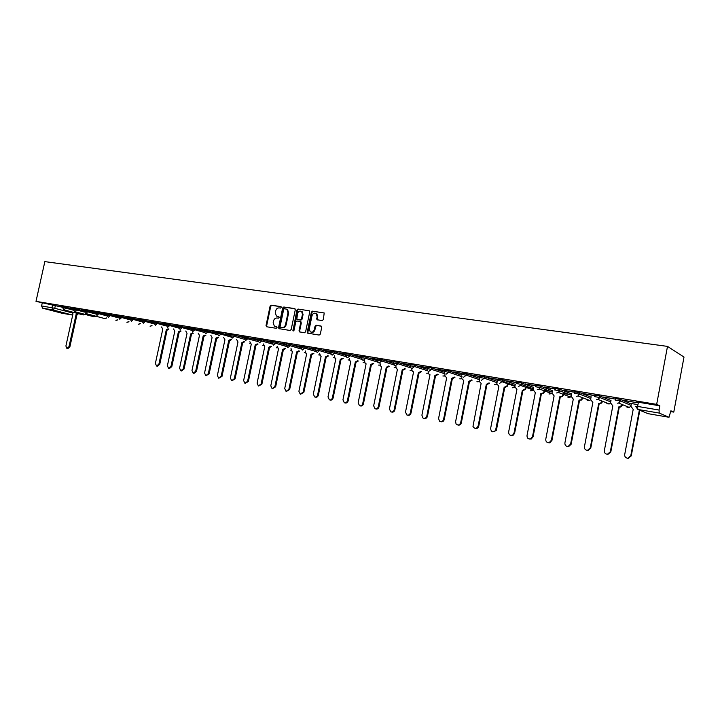 <?xml version="1.0" encoding="UTF-8"?>
<svg xmlns="http://www.w3.org/2000/svg" width="720" height="720" viewBox="0 0 720 720"><rect width="100%" height="100%" fill="white"/><g stroke="black" fill="none" stroke-linecap="round" stroke-linejoin="round"><path stroke-width="1.08" d="M281.259 307.413L280.782 306.567L271.224 305.19L270.099 306.135L266.031 325.557L266.697 326.781L276.246 328.293L277.038 327.627L276.777 326.853L274.347 326.187L273.168 322.65L273.501 321.021C274.122 318.951 275.319 317.934 277.119 317.997L278.361 318.177L279.153 317.52L278.91 316.755L276.363 316.026L275.274 312.57L275.616 310.95C276.228 308.871 277.425 307.854 279.225 307.899L280.467 308.079L281.259 307.413M322.119 320.607L323.307 319.635L324.207 312.993L312.561 311.139L311.391 312.111L307.26 332.046L307.602 333.144L319.131 335.061L320.319 334.098L321.723 327.285L321.003 326.025L316.206 325.287L315.027 326.259L314.334 329.625C313.452 331.983 312.066 332.694 310.185 331.758L309.285 328.842L312.003 315.711C312.957 313.236 314.397 312.561 316.314 313.686L317.052 316.449L316.89 319.689L322.119 320.607M667.503 346.392L656.667 404.37L36 301.365L44.847 261.621L667.503 346.392L684 357.066L673.776 412.11L670.725 411.597M295.29 309.78L294.597 308.556L283.797 306.999L282.663 307.953L278.577 327.537L278.946 328.644L290.034 330.471L291.177 329.517L295.29 309.78M298.053 309.051L309.465 310.842L309.744 311.877L305.622 331.785L304.452 332.748L299.394 331.857L299.043 330.75L300.717 322.704L300.015 321.462L296.91 320.994L295.749 321.948L294.021 330.3L292.977 330.876L296.901 310.014L298.053 309.051L309.447 310.824M638.262 402.912L636.408 402.102L638.388 402.237L637.605 406.422L659.043 410.04L659.241 413.073L669.006 417.267L670.878 410.796L673.776 412.11M507.96 384.192L513.324 385.092M526.158 387.252L531.675 388.179M544.725 390.375L550.395 391.338M563.661 393.57L569.484 394.551M656.667 404.37L659.826 405.801L659.043 410.04M36 301.365L62.64 307.287M42.57 308.169L61.947 313.227L72.288 315L52.983 309.942L42.57 308.169L41.589 305.928L54.756 308.286L71.937 312.822M42.237 303.021L41.589 305.928M73.539 308.619L70.362 308.088M84.501 310.446L81.189 309.888M95.643 312.3L92.187 311.724M106.956 314.19L103.356 313.587M118.449 316.107L114.696 315.477M130.122 318.051L126.216 317.394M141.993 320.031L137.925 319.347M154.044 322.038L149.823 321.336M166.302 324.081L161.91 323.352M178.767 326.16L174.195 325.395M191.43 328.266L186.687 327.474M204.309 330.417L199.386 329.598M217.413 332.595L212.301 331.749M230.733 334.818L225.432 333.936M244.287 337.077L238.788 336.159M258.075 339.381L252.369 338.427M272.106 341.712L266.193 340.731M286.38 344.097L280.26 343.071M300.915 346.518L294.57 345.465M315.72 348.984L309.141 347.886M330.786 351.495L323.973 350.361M346.122 354.051L339.066 352.881M361.755 356.661L354.447 355.446M377.667 359.316L370.107 358.056M393.894 362.016L386.064 360.711M410.418 364.77L402.327 363.42M427.266 367.578L418.887 366.183M444.438 370.44L435.771 369M461.952 373.365L452.988 371.871M479.808 376.335L470.538 374.796M498.177 379.404L488.43 377.775M497.25 381.033L496.854 383.607L498.843 386.46L490.608 428.526C491.202 432.072 492.849 432.711 495.567 430.434L504.126 387.36L506.925 385.884M516.663 382.482L506.691 380.817M515.268 384.057L514.872 386.658L516.906 389.538L508.626 432.027C508.779 434.925 510.165 435.906 512.802 434.952L514.008 433.071L522.297 390.456L525.15 388.944M535.527 385.623L525.312 383.922M554.778 388.836L544.32 387.09M574.425 392.112L563.715 390.321M594.486 395.451L583.515 393.624M603.702 397.134L615.564 399.114L603.729 396.999M624.348 400.581L636.462 402.597L624.375 400.437M637.938 404.622L631.368 403.551M615.375 398.601L620.604 399.447L631.296 403.947M594.792 395.172L599.922 396.009L610.965 400.509M574.641 391.824L579.771 392.67L591.057 397.143M554.904 388.53L559.854 389.34L571.545 393.849M535.572 385.317L540.432 386.109L552.429 390.627M516.627 382.158L521.451 382.959L533.691 387.459M498.069 379.071L502.767 379.845L515.313 384.363M479.619 377.271L479.862 376.038L484.497 376.812L497.304 381.33M461.763 374.283L462.006 373.059L466.569 373.824L479.583 378.333M444.258 371.349L444.501 370.143L448.992 370.899L461.736 375.237M427.086 368.478L427.329 367.281L431.757 368.028L444.213 372.204M410.238 365.661L410.481 364.473L414.846 365.211L427.032 369.234M393.714 362.898L393.948 361.71L398.25 362.448L410.184 366.336M377.496 360.18L377.73 359.01L381.978 359.739L393.651 363.492M361.575 357.525L361.809 356.355L366.003 357.075L377.433 360.711M345.951 354.906L346.185 353.754L350.316 354.465L361.521 357.984M330.606 352.341L330.84 351.198L334.917 351.9L345.897 355.311M315.54 349.821L315.783 348.678L319.806 349.38L330.561 352.692M300.744 347.346L300.978 346.212L304.956 346.914L315.495 350.118M286.218 344.916L286.452 343.791L290.376 344.484L300.708 347.598M271.935 342.522L272.169 341.415L276.048 342.099L286.173 345.123M257.904 340.182L258.138 339.075L261.972 339.75L271.908 342.693M244.116 337.869L244.35 336.771L257.877 340.308M230.562 335.61L230.796 334.512L234.54 335.187L258.03 341.595M217.242 333.378L217.476 332.298L230.445 335.637M204.147 331.191L204.372 330.111L217.125 333.378M191.268 329.031L191.493 327.969L204.111 331.182M178.596 326.916L178.83 325.854L191.268 329.013M166.14 324.828L166.365 323.775L178.605 326.871M153.882 322.785L154.116 321.732L166.158 324.765M141.831 320.769L142.056 319.725L153.909 322.695M129.96 318.78L130.185 317.745L141.849 320.661M118.287 316.827L118.512 315.801L129.996 318.654M106.794 314.91L107.019 313.884L118.323 316.683M95.481 313.011L95.706 312.003L106.83 314.748M84.348 311.148L84.573 310.149L95.526 312.84M73.386 309.321L73.602 308.322L84.393 310.959M62.586 307.512L62.811 306.522L73.431 309.114M62.739 306.819L59.697 306.306M59.679 306.414L62.721 306.918M659.826 405.801L638.388 402.237M70.344 308.187L73.521 308.718M81.171 309.996L84.483 310.545M92.16 311.832L95.616 312.408M103.329 313.695L106.929 314.289M114.669 315.585L118.422 316.206M126.198 317.502L130.104 318.159M137.898 319.455L141.966 320.13M149.796 321.444L154.026 322.146M161.883 323.46L166.284 324.189M174.177 325.503L178.74 326.268M186.669 327.591L191.403 328.383M199.359 329.706L204.282 330.525M212.274 331.857L217.386 332.712M225.405 334.053L230.706 334.935M238.761 336.276L244.26 337.194M252.342 338.544L258.048 339.489M266.166 340.848L272.079 341.829M280.233 343.188L286.362 344.214M294.543 345.582L300.897 346.635M309.114 348.012L315.693 349.101M323.946 350.478L330.759 351.621M339.048 352.998L346.104 354.177M354.42 355.563L361.728 356.778M370.089 358.173L377.649 359.433M386.037 360.837L393.867 362.142M402.3 363.546L410.391 364.896M418.86 366.309L427.239 367.704M435.744 369.126L444.411 370.575M452.961 371.997L461.925 373.491M470.511 374.922L479.781 376.47M488.403 377.91L498.897 379.656M506.664 380.952L517.365 382.734M525.285 384.057L536.202 385.875M544.293 387.225L555.435 389.088M563.688 390.465L575.055 392.355M583.488 393.768L595.098 395.703M278.982 316.818L278.055 316.683M276.858 326.916L275.94 326.772M281.106 306.738L271.845 305.406L270.729 306.351L266.661 325.764L266.976 326.826M294.993 308.736L284.418 307.215L283.284 308.169L279.198 327.735L279.522 328.806M284.481 308.664L283.689 309.33L280.098 326.538L280.35 327.312L281.889 327.6C283.707 327.672 284.922 326.655 285.534 324.567L288 312.768L287.001 309.384L284.481 308.664M281.034 327.546L280.575 327.393M286.551 309.096L287.613 309.6L288.612 312.984L286.155 324.765C285.534 326.853 284.319 327.87 282.51 327.807L281.196 327.6M300.411 321.633L301.32 322.911L299.655 330.948L299.988 332.037L299.394 331.857M298.665 309.267L297.513 310.23L293.472 330.948M302.445 314.361L301.653 311.562C299.781 310.545 298.386 311.238 297.486 313.632L296.856 319.284L300.33 319.923L301.491 318.96L302.445 314.361L303.048 314.577L302.265 311.778L301.257 311.283M303.048 314.577L302.094 319.167L300.942 320.13L297.837 319.662M315.846 313.344L316.917 313.902L317.655 316.665L317.52 319.923M311.166 332.199C312.957 332.739 314.217 331.947 314.928 329.823L314.334 329.625M321.39 326.196L316.8 325.494L315.63 326.466L314.928 329.823M324.153 312.939L313.164 311.355L311.994 312.327L307.872 332.244L308.214 333.342L307.602 333.144M78.579 313.704L77.076 314.64L76.104 314.397L77.715 313.479M71.91 311.94L72.981 313.857L65.898 346.023L66.906 348.453L69.003 346.626L76.104 314.397M76.977 314.622L69.885 346.824L67.779 348.651L66.987 348.471M168.948 329.004L167.247 330.021L166.293 329.769L168.111 328.77M161.541 326.961L162.765 329.166L155.394 363.411L156.555 366.012L158.913 364.095L166.293 329.769M167.13 329.994L159.759 364.284L157.401 366.21L156.69 366.048M181.062 331.047L179.217 332.055L178.389 331.83L180.234 330.822M173.556 328.968L174.798 331.218L167.391 365.742L168.57 368.37L170.973 366.435L178.389 331.83M179.217 332.055L171.81 366.624L169.407 368.559L168.714 368.397M193.374 333.135L191.61 334.17L190.674 333.927L192.555 332.901M185.76 331.011L187.029 333.306L179.586 368.109L180.783 370.755L183.222 368.811L190.674 333.927M191.493 334.152L184.05 369.009L181.611 370.944L180.936 370.791M205.884 335.25L203.976 336.285L203.157 336.051L205.065 335.016M198.162 333.081L199.458 335.421L191.979 370.512L193.194 373.185L195.669 371.232L203.157 336.051M203.976 336.285L196.497 371.421L194.022 373.374L193.365 373.23M218.601 337.401L216.783 338.463L215.847 338.22L217.791 337.167M210.78 335.187L212.085 337.572L204.57 372.96L205.803 375.66L208.323 373.689L215.847 338.22M216.657 338.445L209.142 373.878L205.992 375.696M231.534 339.579L229.68 340.668L228.753 340.416L230.733 339.354M223.596 337.329L224.928 339.768L217.377 375.444L218.628 378.171L221.193 376.191L228.753 340.416M229.554 340.641L222.003 376.38L218.826 378.216M244.683 341.802L242.667 342.882L241.875 342.657L243.882 341.577M236.628 339.498L237.978 341.991L230.391 377.973L231.66 380.718L234.27 378.729L241.875 342.657M242.667 342.882L235.08 378.918L231.885 380.772M258.048 344.061L256.005 345.15L255.213 344.925L257.256 343.836M249.885 341.703L251.262 344.25L243.63 380.547L244.917 383.319L247.581 381.312L255.213 344.925M256.005 345.15L248.382 381.501L245.16 383.373M271.647 346.365L269.694 347.49L268.785 347.238L270.864 346.131M263.367 343.953L264.762 346.554L257.094 383.166L258.399 385.956L261.108 383.94L268.785 347.238M269.568 347.463L261.9 384.129L258.669 386.019M285.48 348.696L283.356 349.821L282.582 349.596L284.706 348.471M277.074 346.23L278.496 348.894L270.792 385.821L272.106 388.638L274.878 386.613L282.582 349.596M283.356 349.821L275.661 386.802L272.412 388.71M299.547 351.072L297.531 352.233L296.631 351.99L298.782 350.847M291.024 348.552L291.834 351.081L292.464 351.279L284.724 388.53L286.056 391.365L288.882 389.34L296.631 351.99M297.396 352.215L289.656 389.52L286.389 391.446M313.866 353.493L311.67 354.645L310.914 354.42L313.11 353.268M305.208 350.91L306 353.475L306.675 353.7L298.899 391.284L300.24 394.137L303.129 392.103L310.914 354.42M311.67 354.645L303.894 392.283L300.618 394.227M328.437 355.95L326.34 357.147L325.449 356.904L327.69 355.725M319.653 353.304L320.409 355.914L321.138 356.166L313.326 394.083L314.676 396.963C316.116 397.269 317.106 396.585 317.628 394.92L325.449 356.904M326.196 357.12L318.384 395.1C317.862 396.765 316.872 397.44 315.432 397.143L315.099 397.062M343.26 358.452L340.983 359.649L340.254 359.424L342.531 358.227M334.35 355.734L335.07 358.389L335.862 358.677L328.005 396.936L329.364 399.834C330.84 400.167 331.848 399.483 332.388 397.791L340.254 359.424M340.983 359.649L333.135 397.971C332.595 399.654 331.587 400.338 330.111 400.014L329.85 399.951M358.362 360.999L356.04 362.214L355.311 361.989L357.633 360.774M349.308 358.209L349.974 360.9L350.847 361.233L342.954 399.843L344.304 402.759C345.825 403.119 346.86 402.435 347.409 400.707L355.311 361.989M356.04 362.214L348.147 400.887C347.598 402.606 346.563 403.29 345.042 402.93L344.862 402.885M373.734 363.591L371.511 364.851L370.647 364.608L373.014 363.366M364.536 360.729L365.139 363.438L366.102 363.834L358.173 402.795L359.505 405.72C361.071 406.125 362.142 405.441 362.709 403.677L370.647 364.608M371.367 364.824L363.438 403.857C362.862 405.621 361.8 406.296 360.234 405.9L360.171 405.882M389.385 366.228L387.117 367.515L386.271 367.272L388.683 366.003M380.043 363.285L380.574 366.003L381.636 366.48L373.671 405.81L374.976 408.735C376.587 409.194 377.694 408.519 378.288 406.71L386.271 367.272M386.973 367.488L378.999 406.881C378.414 408.672 377.325 409.356 375.723 408.924M405.324 368.91L402.867 370.197L402.174 369.981L404.631 368.694M395.838 365.895L396.261 368.595L397.449 369.18L389.448 408.87L390.708 411.795C392.382 412.326 393.525 411.66 394.155 409.788L402.174 369.981M402.867 370.197L394.857 409.959C394.272 411.759 393.165 412.452 391.536 412.02M421.56 371.646L419.211 372.987L418.374 372.744L420.885 371.43M411.795 369.225L412.227 371.187L413.568 371.925L405.522 411.993L406.71 414.891C408.438 415.53 409.644 414.873 410.319 412.929L418.374 372.744M419.049 372.96L411.012 413.1C410.418 414.909 409.293 415.611 407.637 415.179M438.102 374.436L435.708 375.795L434.88 375.552L437.445 374.22M428.166 371.997L428.472 373.77L429.984 374.724L421.902 415.179L422.964 418.005C424.773 418.806 426.042 418.176 426.789 416.124L434.88 375.552M435.546 375.768L427.464 416.295C426.87 418.122 425.727 418.824 424.044 418.392M454.968 377.271L452.511 378.666L451.701 378.423L454.32 377.055M444.852 374.814L445.005 376.317L446.706 377.568L438.588 418.419L439.434 421.092C441.333 422.172 442.71 421.596 443.565 419.391L451.701 378.423M452.349 378.639L444.231 419.553C443.628 421.389 442.476 422.1 440.766 421.668M472.149 380.16L469.647 381.582L468.846 381.348L471.519 379.944M461.853 377.694L461.88 378.792L463.752 380.475L455.598 421.722L456.084 424.017C458.046 425.619 459.576 425.187 460.674 422.712L468.846 381.348M469.476 381.555L461.322 422.874C460.719 424.728 459.549 425.439 457.803 425.007M489.663 383.103L487.107 384.561L486.315 384.327L489.042 382.887M479.61 378.477L479.142 381.186L481.131 383.436L472.968 426.411C474.75 429.12 476.46 429.012 478.107 426.096L486.315 384.327M486.936 384.534L478.737 426.258C478.134 428.121 476.946 428.841 475.173 428.409M507.519 386.1L504.909 387.603L504.126 387.36M507.087 385.344L507.42 383.652M508.023 383.868L507.69 385.551M504.738 387.567L496.503 429.705L496.179 430.587L492.885 431.883M525.735 389.151L523.062 390.699L522.297 390.456M525.312 388.422L525.546 387.216M526.122 387.432L525.888 388.629M522.882 390.663L514.611 433.224L513.405 435.096L510.939 435.42M544.311 392.265L543.753 393.111L540.828 393.615L543.186 392.913L543.744 392.058M533.745 387.153L533.241 389.763L535.32 392.679L527.013 435.6C527.004 438.147 528.219 439.245 530.649 438.885L532.503 436.662L540.828 393.615M543.888 391.563L544.05 390.726M544.617 390.933L544.455 391.77M541.395 393.822L533.079 436.815L531.234 439.029L529.353 439.029M563.265 395.433L562.383 396.594L560.277 397.044L559.728 396.837L561.834 396.396L562.716 395.226M552.492 390.294L551.988 392.931L554.112 395.883L545.76 439.236C545.697 441.612 546.813 442.755 549.108 442.674L551.367 440.325L559.728 396.837M562.842 394.767L562.959 394.182M563.508 394.389L563.391 394.974M560.277 397.044L551.925 440.478L549.675 442.818L548.136 442.71M582.597 398.664L581.427 400.05L579.015 400.131L580.896 399.852L582.075 398.457M571.617 393.507L571.104 396.171L573.282 399.15L564.894 442.953C564.804 445.221 565.866 446.4 568.08 446.472L570.609 444.069L579.015 400.131M579.546 400.329L571.158 444.213L568.629 446.616L567.306 446.463M602.334 401.958L600.903 403.515L598.698 403.479L600.399 403.317L601.83 401.751M591.129 396.774L590.616 399.465L592.848 402.489L584.424 446.751C584.316 448.956 585.351 450.153 587.52 450.324L590.256 447.885L598.698 403.479M599.202 403.677L590.778 448.02L588.051 450.468L586.863 450.297M622.485 405.306L620.829 407.016L619.272 407.106L621.99 405.108M611.046 400.113L610.533 402.831L612.819 405.891L604.35 450.621C604.242 452.79 605.259 454.005 607.41 454.248L610.308 451.782L618.786 406.908M619.272 407.106L610.812 451.917L607.914 454.383L606.825 454.203M640.773 410.652L640.305 410.454M631.377 403.524L630.855 406.269L633.204 409.365L624.699 454.572C624.582 456.723 625.599 457.947 627.75 458.244L630.783 455.751L639.297 410.4M639.765 410.598L631.26 455.886L628.227 458.379L627.21 458.199M659.241 413.073L637.839 409.437L648.081 413.676L668.961 417.249M55.404 305.352L54.756 308.286L52.983 309.942L52.002 307.692L52.659 304.758M620.73 399.492L620.451 400.959L631.026 405.378M600.03 396.045L599.76 397.503L610.704 401.922M579.771 392.67L579.492 394.11L590.787 398.547M559.926 389.367L559.656 390.789L571.284 395.235M540.495 386.136L540.216 387.54L552.168 391.995M521.451 382.959L521.181 384.354L533.43 388.818M497.799 380.448L502.506 381.231L502.767 379.845L502.524 381.231L515.052 385.713M479.574 377.559L484.236 378.171L484.497 376.812L484.236 378.171L497.043 382.662L484.236 378.171L481.428 380.268M466.569 373.824L466.308 375.174L479.376 379.674M448.992 370.899L448.731 372.231L462.042 376.74M431.757 368.028L431.487 369.351L445.041 373.86M414.846 365.211L414.585 366.525L427.752 370.845M398.25 362.448L397.989 363.744L410.805 367.893M381.978 359.739L381.717 361.026L394.191 365.013M366.003 357.075L365.742 358.353L377.901 362.187M350.316 354.465L350.055 355.725L361.926 359.424M334.917 351.9L334.665 353.151L346.248 356.724M319.806 349.38L319.545 350.622L330.867 354.078M304.956 346.914L304.704 348.138L315.765 351.486M290.376 344.484L290.124 345.699L300.942 348.939M276.048 342.099L275.796 343.305L286.38 346.446M261.972 339.75L261.72 340.947L272.079 343.998M248.139 337.455L247.887 338.634L245.682 340.497L244.098 337.959M234.54 335.187L234.297 336.357L244.224 339.237M221.175 332.964L220.932 334.125L230.661 336.924M208.044 330.777L207.792 331.929L217.323 334.647M195.12 328.626L194.877 329.769L204.21 332.415M182.412 326.502L182.169 327.645L191.322 330.219M169.92 324.423L169.677 325.548L178.65 328.068M157.626 322.38L157.383 323.496L166.185 325.944M145.539 320.364L145.296 321.471L153.918 323.856M133.632 318.384L133.398 319.482L141.849 321.813M121.923 316.431L121.689 317.52L129.987 319.797M110.403 314.514L110.169 315.594L118.305 317.808M99.054 312.624L98.82 313.695L106.803 315.864M87.885 310.77L87.651 311.832L95.49 313.947M76.896 308.934L76.662 309.987L84.348 312.057M66.069 307.134L65.835 308.178L73.377 310.194M62.577 307.566L65.835 308.178L64.035 309.852L62.577 307.566M84.6 314.271L83.259 314.946L64.035 309.852M73.377 309.375L76.662 309.987L74.844 311.67L73.377 309.375M84.339 311.211L87.651 311.832L85.815 313.524L84.339 311.211M95.472 313.074L98.82 313.695L96.957 315.405L95.472 313.074M106.785 314.964L110.169 315.594L108.27 317.313L106.785 314.964M118.278 316.89L121.689 317.52L119.772 319.257L118.278 316.89M129.951 318.843L133.398 319.482L131.454 321.228L129.951 318.843M141.813 320.832L145.296 321.471L143.325 323.226L141.813 320.832M153.873 322.848L157.383 323.496L155.385 325.26L153.873 322.848M166.131 324.9L169.677 325.548L167.652 327.33L166.131 324.9M178.587 326.988L182.169 327.645L180.117 329.436L178.587 326.988M191.25 329.112L194.877 329.769L192.789 331.569L191.25 329.112M204.129 331.263L207.792 331.929L205.677 333.747L204.129 331.263M217.224 333.459L220.932 334.125L218.79 335.961L217.224 333.459M230.544 335.691L234.297 336.357L232.119 338.202L230.544 335.691M257.886 340.263L261.72 340.947L259.479 342.819L257.886 340.263M271.917 342.612L275.796 343.305L273.519 345.195L271.917 342.612M286.191 345.006L290.124 345.699L287.811 347.598L286.191 345.006M300.726 347.445L304.704 348.138L302.355 350.055L300.726 347.445M315.522 349.92L319.545 350.622L317.169 352.557L315.522 349.92M330.588 352.44L334.665 353.151L332.244 355.095L331.524 354.798L330.588 352.44M345.933 355.014L350.055 355.725L347.598 357.687L346.797 357.327L345.933 355.014M361.557 357.624L365.742 358.353L363.24 360.324L362.34 359.892L361.557 357.624M377.469 360.297L381.717 361.026L379.179 363.015L378.162 362.484L377.469 360.297M393.687 363.006L397.989 363.744L395.415 365.751L394.254 365.085L393.687 363.006M410.22 365.778L414.585 366.525L411.957 368.541L410.634 367.677L410.22 365.778M427.32 370.242L427.059 368.595L431.487 369.351L428.823 371.394M444.33 372.753L444.231 371.475L448.731 372.231L446.013 374.292M461.727 375.183L461.745 374.409L466.308 375.174L463.545 377.253M514.935 386.325L502.326 381.843L502.524 381.231L499.662 383.346M516.357 383.553L521.181 384.354L520.695 385.461L518.274 386.478M535.302 386.721L540.216 387.54L539.406 389.016L537.264 389.682M554.634 389.952L559.656 390.789L558.54 392.517L556.641 392.958M574.371 393.255L579.492 394.11L578.106 396.009L576.432 396.288M594.522 396.621L599.76 397.503L598.14 399.519L596.637 399.699M615.105 400.068L620.451 400.959L618.624 403.065L617.265 403.182M95.355 316.08L93.978 316.773L74.835 311.67M106.272 317.907L104.868 318.618L85.806 313.524M117.351 319.761L115.92 320.499L117.756 319.869M128.61 321.651L126.936 322.353L128.997 321.759M140.04 323.568L138.33 324.288L140.418 323.667M151.65 325.512L150.111 326.313L152.019 325.611M249.975 343.26L249.399 343.161M263.448 345.537L262.782 345.429L263.457 345.564M277.146 347.841L276.39 347.742M291.078 350.19L290.232 350.091L291.096 350.235M305.253 352.575L304.308 352.485M319.68 354.996L318.636 354.915M334.359 357.462L333.207 357.39M349.299 359.964L348.048 359.91M364.509 362.511L363.15 362.466M379.998 365.094L378.522 365.076M395.766 367.731L394.173 367.731M411.831 370.404L410.112 370.44M428.193 373.131L426.339 373.194M444.87 375.894L442.881 375.993M461.862 378.711L459.729 378.855M479.178 381.582L476.901 381.762M496.836 384.498L494.397 384.732M514.836 387.459L512.235 387.747M530.532 390.87L533.205 390.483L530.415 390.825M551.934 393.525L548.964 393.966M571.059 396.63L568.728 397.476L567.873 397.161M590.58 399.762L589.716 400.5L587.16 400.419M610.515 402.912L609.3 403.947L606.843 403.74M630.918 405.972L629.316 407.448L626.931 407.124M635.616 406.278L637.605 406.422L637.839 409.437L635.616 406.278M669.006 417.267L648.171 413.685M266.661 325.764L266.031 325.557M270.729 306.351L270.099 306.135M271.845 305.406L271.224 305.19M279.198 327.735L278.577 327.537M283.284 308.169L282.663 307.953M284.418 307.215L283.797 306.999M282.51 327.807L281.889 327.6M286.155 324.765L285.534 324.567M288.612 312.984L288 312.768M299.655 330.948L299.043 330.75M301.32 322.911L300.717 322.704M293.337 330.3L292.725 330.102M297.513 310.23L296.901 310.014M300.942 320.13L300.33 319.923M302.094 319.167L301.491 318.96M317.196 318.852L316.602 318.645M317.655 316.665L317.052 316.449M315.63 326.466L315.027 326.259M316.8 325.494L316.206 325.287M307.872 332.244L307.26 332.046M311.994 312.327L311.391 312.111M313.164 311.355L312.561 311.139M77.076 314.64L76.203 314.406M69.885 346.824L69.003 346.626M167.247 330.021L166.41 329.787M159.759 364.284L158.913 364.095M179.334 332.082L178.506 331.848M171.81 366.624L170.973 366.435M191.61 334.17L190.791 333.945M184.05 369.009L183.222 368.811M204.093 336.303L203.283 336.078M196.497 371.421L195.669 371.232M216.783 338.463L215.973 338.238M209.142 373.878L208.323 373.689M229.68 340.668L228.879 340.434M222.003 376.38L221.193 376.191M242.802 342.9L242.001 342.675M235.08 378.918L234.27 378.729M256.131 345.177L255.348 344.952M248.382 381.501L247.581 381.312M269.694 347.49L268.92 347.265M261.9 384.129L261.108 383.94M283.491 349.839L282.717 349.614M275.661 386.802L274.878 386.613M297.531 352.233L296.766 352.008M289.656 389.52L288.882 389.34M311.805 354.672L311.049 354.447M303.894 392.283L303.129 392.103M326.34 357.147L325.593 356.922M318.384 395.1L317.628 394.92M341.127 359.667L340.398 359.451M333.135 397.971L332.388 397.791M356.184 362.241L355.464 362.016M348.147 400.887L347.409 400.707M371.511 364.851L370.8 364.635M363.438 403.857L362.709 403.677M387.117 367.515L386.415 367.299M378.999 406.881L378.288 406.71M403.02 370.224L402.327 370.008M394.857 409.959L394.155 409.788M419.211 372.987L418.536 372.771M411.012 413.1L410.319 412.929M435.708 375.795L435.042 375.588M427.464 416.295L426.789 416.124M452.511 378.666L451.863 378.45M444.231 419.553L443.565 419.391M469.647 381.582L469.008 381.375M461.322 422.874L460.674 422.712M487.107 384.561L486.486 384.354M478.737 426.258L478.107 426.096M504.909 387.603L504.306 387.387M496.503 429.705L495.882 429.552M523.062 390.699L522.477 390.492M514.611 433.224L514.008 433.071M541.575 393.849L541.008 393.651M533.079 436.815L532.503 436.662M560.457 397.071L559.908 396.873M551.925 440.478L551.367 440.325M579.735 400.356L579.195 400.158M571.158 444.213L570.609 444.069M599.4 403.713L598.887 403.515M590.778 448.02L590.256 447.885M619.47 407.133L618.984 406.944M610.812 451.917L610.308 451.782M639.963 410.634L639.495 410.436M631.26 455.886L630.783 455.751M83.214 314.937L85.032 314.388M521.415 382.95L520.695 385.461L533.205 389.988M540.432 386.109L539.406 389.016L551.853 393.606L549.081 394.011M559.854 389.34L558.54 392.517L570.582 397.053L567.999 397.206M579.681 392.643L578.106 396.009L589.716 400.5L587.304 400.473M599.922 396.009L598.14 399.519L609.3 403.947L606.996 403.794M620.604 399.447L620.325 400.914L618.624 403.065L629.316 407.448L627.084 407.187M93.933 316.764L95.769 316.188M104.814 318.609L106.677 318.015M249.426 343.161L249.984 343.287M276.417 347.751L277.155 347.877M304.344 352.494L305.271 352.62M318.672 354.924L319.698 355.05M333.252 357.399L334.377 357.516M348.093 359.919L349.326 360.018M363.195 362.484L364.536 362.574M378.576 365.094L380.016 365.157M394.227 367.758L395.793 367.794M410.175 370.458L411.849 370.467M426.411 373.212L428.211 373.194M442.953 376.02L444.879 375.957M459.81 378.882L461.871 378.774M476.982 381.789L479.187 381.627M494.487 384.759L496.845 384.534M512.334 387.783L514.845 387.486M62.037 313.245L72.378 315.018M279.405 328.788L278.946 328.644M287.613 309.6L287.001 309.384M300.996 321.831L300.393 321.633M302.265 311.778L301.653 311.562M317.493 319.896L316.89 319.689M316.917 313.902L316.314 313.686M496.179 430.587L495.567 430.434M525.51 389.574L524.925 389.367M513.405 435.096L512.802 434.952M543.753 393.111L543.186 392.913M531.234 439.029L530.649 438.885M562.383 396.594L561.834 396.396M549.675 442.818L549.108 442.674M581.427 400.05L580.896 399.852M568.629 446.616L568.08 446.472M600.903 403.515L600.399 403.317M588.051 450.468L587.52 450.324M620.829 407.016L620.343 406.818M607.914 454.383L607.41 454.248M628.227 458.379L627.75 458.244"/></g></svg>
